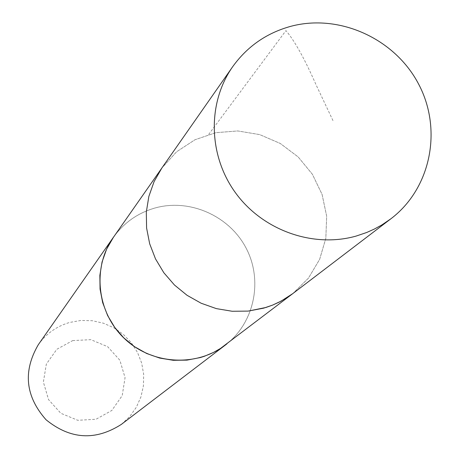 <?xml version="1.0" encoding="UTF-8"?>
<svg xmlns="http://www.w3.org/2000/svg" width="459" height="459" viewBox="0 0 459 459"><rect width="100%" height="100%" fill="white"/><g stroke="black" fill="none" stroke-linecap="round" stroke-linejoin="round"><path stroke-width="0.34" stroke-dasharray="2.29 1.72" d="M292.79 293.605L308.402 278.194L319.636 259.369L325.838 238.273L326.665 216.183L322.086 194.421L312.395 174.282L298.178 156.955L280.277 143.466L259.754 134.619L237.819 130.947L215.782 132.685L194.96 139.76L176.617 151.763L161.866 168L176.617 151.763L194.96 139.76L215.782 132.685L237.819 130.947L259.754 134.619L280.277 143.466L298.178 156.955L312.395 174.282L322.086 194.421L326.665 216.183L325.838 238.273L319.636 259.369L308.402 278.194L292.79 293.605M113.327 237.441C123.867 222.747 137.838 212.913 155.245 207.944C190.066 198.288 229.747 216.069 246.351 248.606C263.185 281.028 254.211 323.153 225.421 344.979M114.366 235.96C124.837 222.041 138.463 212.695 155.24 207.921C189.762 198.357 229.104 215.719 245.949 247.785C262.996 279.743 254.86 321.564 226.861 343.883M38.321 344.68C46.216 333.664 56.664 326.257 69.659 322.447L80.899 320.462L92.328 320.726L103.499 323.222L113.981 327.852L123.373 334.439L131.314 342.724L137.488 352.386L141.665 363.052L143.673 374.314L143.432 385.738L140.953 396.874L136.323 407.288L129.713 416.577L121.383 424.368M72.688 340.595L90.825 339.666L107.647 346.677L119.856 360.229L125.06 377.677L122.214 395.595L111.853 410.444L95.994 419.268L77.783 420.295L60.835 413.284L48.545 399.628L43.375 382.06L46.336 364.096L56.807 349.299L72.688 340.595M208.661 134.458L285.946 30.615C294.58 40.708 304.661 58.855 316.188 85.064L332.999 120.66"/><path stroke-width="0.69" d="M232.604 66.807L161.866 168L154.081 181.615L148.836 196.481L146.312 212.127L146.599 228.071L149.686 243.815L155.498 258.87L163.84 272.749L174.466 285.016L187.031 295.286L201.145 303.238L216.355 308.62L232.191 311.265L248.147 311.099L263.724 308.138L272.583 305.103L278.974 302.217L287.076 297.61L292.79 293.605L220.492 348.438L213.515 352.42L204.238 356.327L200.388 357.544L186.997 360.126L173.295 360.304L159.709 358.072L146.668 353.493L134.579 346.711L123.821 337.927L114.744 327.428L107.618 315.54L102.673 302.636L100.062 289.118L99.861 275.423L102.064 261.969L106.603 249.18L113.327 237.441L161.866 168L154.081 181.615L148.836 196.481L146.312 212.127L146.599 228.071L149.686 243.815L155.498 258.87L163.84 272.749L174.466 285.016L187.031 295.286L201.145 303.238L216.355 308.62L232.191 311.265L248.147 311.099L265.973 307.467L272.583 305.103L281.046 301.15L292.79 293.605L390.965 218.736L381.756 224.996L374.412 229.03L366.752 232.466L356.109 236.081C313.032 248.267 262.789 230.384 235.559 192.878C208.237 155.423 207.216 102.982 232.604 66.807C247.229 46.434 266.685 32.922 290.972 26.272C339.551 13.374 395.084 38.74 418.728 84.307C442.677 129.713 430.898 188.437 390.965 218.736M226.861 343.883L225.438 344.996C196.291 367.47 151.407 364.641 124.188 338.312C96.751 312.206 92.07 267.477 113.31 237.423L114.366 235.96M225.438 344.996L121.383 424.368C95.415 440.984 70.302 439.447 46.049 419.761C25.371 396.341 22.795 371.314 38.321 344.68L113.31 237.423"/></g></svg>
